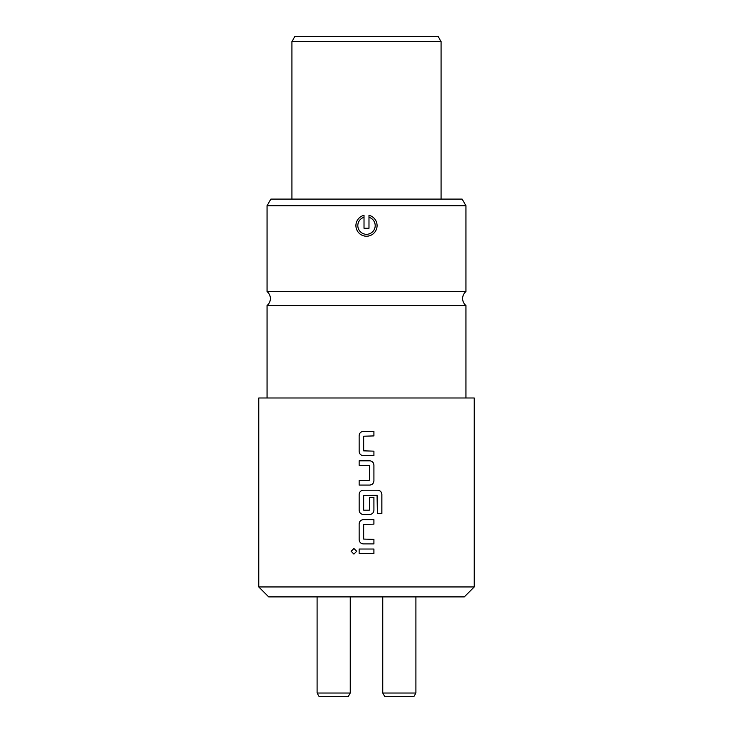 <?xml version="1.0" encoding="UTF-8"?>
<svg xmlns="http://www.w3.org/2000/svg" width="733" height="733" viewBox="0 0 733 733"><rect width="100%" height="100%" fill="white"/><g stroke="black" fill="none" stroke-linecap="round" stroke-linejoin="round"><path stroke-width="1.1" d="M351.125 551.289L353.911 548.486L356.705 551.289L353.911 554.093L351.125 551.289M353.929 554.093L351.171 551.289L353.929 548.486M465.95 305.569A9.117 9.117 0 0 1 465.95 291.505L267.05 291.505A9.117 9.117 0 0 1 267.05 305.569L465.95 305.569L465.95 397.992M291.908 41.625L294.785 36.65L438.215 36.65L441.092 41.625L291.908 41.625L291.908 199.092M350.255 693.033L348.34 696.35L319.02 696.35L317.105 693.033L317.105 596.9L317.105 693.033L350.255 693.033L350.255 596.9M415.895 693.033L413.98 696.35L384.66 696.35L382.745 693.033L382.745 596.9L382.745 693.033L415.895 693.033L415.895 596.9M268.709 596.9L258.758 586.95L258.758 397.992L474.242 397.992L474.242 586.95L464.291 596.9L268.709 596.9M267.05 397.992L267.05 305.569M462.12 199.092L465.95 205.716L267.05 205.716L270.88 199.092L462.12 199.092M267.05 291.505L267.05 205.716M465.95 291.505L465.95 205.716M375.195 225.608A8.695 8.695 0 0 0 368.983 217.28L368.983 215.3A10.61 10.61 0 0 1 366.5 236.218A10.61 10.61 0 0 1 364.017 215.3L364.017 217.28A8.695 8.695 0 0 0 366.5 234.303A8.695 8.695 0 0 0 375.195 225.608M368.983 215.3L371.072 216.033M368.983 217.28L368.983 228.265L364.017 228.265L364.017 217.28M258.758 586.95L474.242 586.95M373.922 455.679L363.357 455.679C360.819 455.395 359.417 453.993 359.143 451.455L359.143 435.613C359.417 433.075 360.819 431.673 363.357 431.398L373.922 431.398L373.922 435.915L363.66 436.217L363.669 450.85L373.922 451.152L373.922 455.679L373.922 451.152M369.698 460.8L369.707 460.8C372.227 461.075 373.628 462.486 373.903 465.024L373.922 480.857C373.647 483.404 372.245 484.806 369.707 485.081L359.143 485.081L359.143 480.555L369.395 480.252L369.405 465.629L359.143 465.327L359.143 460.8L369.707 460.8C372.245 461.075 373.647 462.486 373.922 465.024L373.922 480.857C373.628 483.404 372.227 484.806 369.689 485.081L367.618 485.081M377.385 513.439L377.074 495.233L363.66 495.535L363.66 510.159L369.395 510.159L369.405 497.304L373.922 497.304L373.922 510.269C373.647 512.807 372.236 514.218 369.698 514.493L363.357 514.493C360.819 514.218 359.417 512.807 359.133 510.269L359.143 494.436C359.417 491.889 360.819 490.487 363.357 490.212L377.678 490.212C380.207 490.487 381.6 491.889 381.875 494.436L381.875 513.439L377.385 513.439M373.922 543.904L363.357 543.904C360.819 543.629 359.417 542.218 359.133 539.68L359.143 523.838C359.417 521.3 360.819 519.899 363.357 519.624L373.922 519.624L373.922 524.141L363.66 524.443L363.66 539.076L373.922 539.378L373.922 543.904M373.922 553.552L359.133 553.552L359.143 549.026L373.922 549.026L373.922 553.552M373.894 553.552L373.894 549.026L359.161 549.026L359.133 553.552M363.357 543.904L363.366 543.904C360.838 543.629 359.436 542.218 359.161 539.68L359.133 539.68M373.922 539.378L373.894 543.904M371.805 519.624L373.894 519.624L373.894 524.141M359.161 539.68L359.143 523.838M359.161 523.838C359.436 521.3 360.838 519.889 363.366 519.624M363.357 514.493L363.376 514.493C360.838 514.218 359.436 512.807 359.161 510.269L359.161 494.436C359.436 491.889 360.838 490.487 363.366 490.212L377.642 490.212C380.161 490.487 381.554 491.889 381.829 494.436L381.875 494.436M381.829 494.436L381.82 513.439M369.395 497.304L373.894 497.304L373.922 510.269M373.894 510.269C373.619 512.816 372.217 514.218 369.689 514.493M377.046 495.233L372.162 495.233M359.161 460.8L359.143 465.327M359.143 485.081L359.161 480.555L369.093 480.555M363.357 455.679L363.376 455.679C360.838 455.404 359.436 453.993 359.161 451.455L359.143 451.455M373.903 431.398L373.903 435.915M359.161 451.455L359.143 435.613M359.161 435.613C359.436 433.075 360.838 431.664 363.366 431.398M441.092 41.625L441.092 199.092"/></g></svg>
